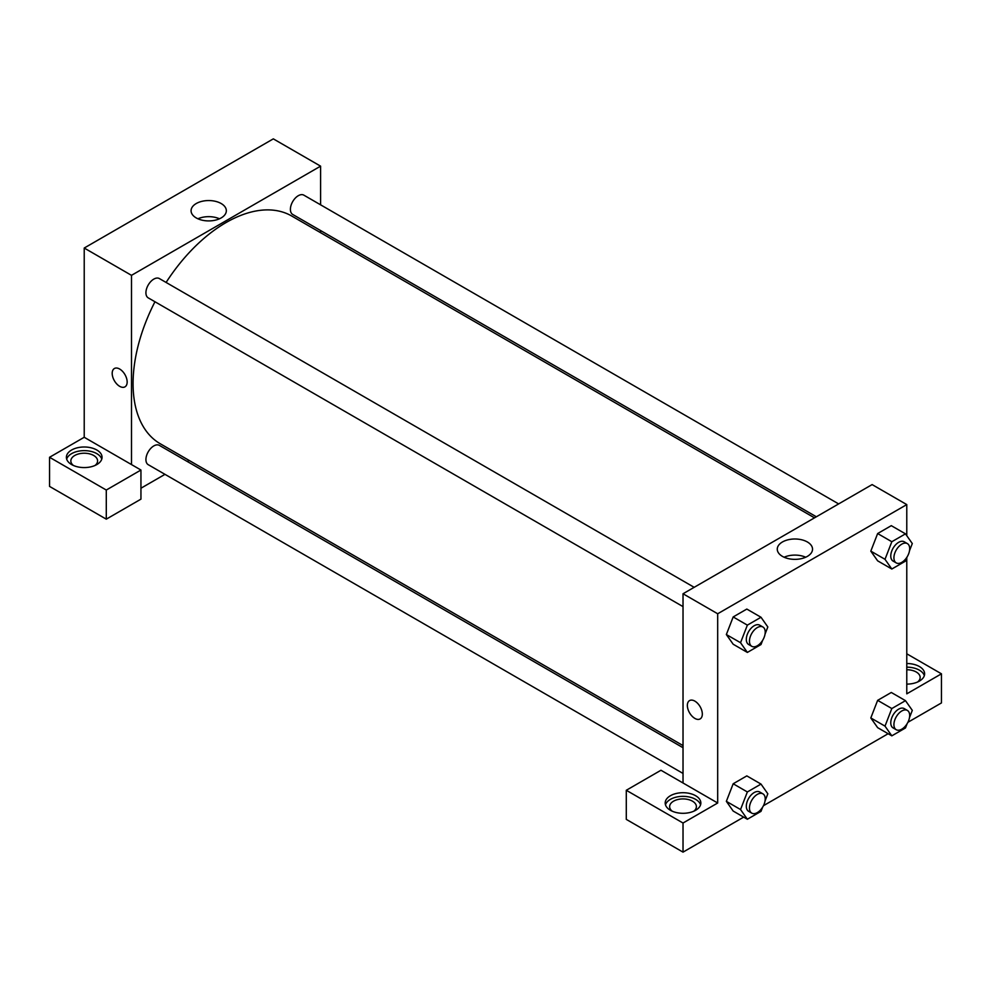 <?xml version="1.0" encoding="UTF-8"?>
<svg xmlns="http://www.w3.org/2000/svg" width="991" height="991" viewBox="0 0 991 991"><rect width="100%" height="100%" fill="white"/><g stroke="black" fill="none" stroke-linecap="round" stroke-linejoin="round"><path stroke-width="1.49" d="M49.55 457.285L49.55 486.408L106.285 519.16L106.285 490.037L49.55 457.285L84.223 437.279L84.223 248.035L273.318 138.864L320.589 166.154L320.589 204.827M71.612 450.013A17.826 10.294 180 0 1 91.036 447.783A17.826 10.294 180 0 1 102.048 457.285A17.826 10.294 180 0 1 84.223 467.579A17.826 10.294 180 0 1 66.385 457.285A17.826 10.294 180 0 1 71.612 450.013M84.223 437.279L140.945 470.031L106.285 490.037M101.763 459.106A17.826 10.294 0 0 0 89.549 451.103A17.826 10.294 0 0 0 71.612 453.655A17.826 10.294 0 0 0 66.67 459.106M73.408 465.473A13.366 7.717 180 0 1 70.844 460.926A13.366 7.717 180 0 1 79.107 453.804A13.366 7.717 180 0 1 93.674 455.476A13.366 7.717 180 0 1 97.589 460.926A13.366 7.717 180 0 1 95.025 465.473M140.945 470.031L140.945 499.142L106.285 519.16M320.589 230.556L320.589 232.687M221.166 217.933A17.627 10.183 180 0 1 201.953 220.138A17.627 10.183 180 0 1 191.077 210.736A17.627 10.183 180 0 1 208.705 200.554A17.627 10.183 180 0 1 226.332 210.736A17.627 10.183 180 0 1 221.166 217.933M131.493 464.568L131.493 275.337L84.223 248.035M131.493 275.337L320.589 166.154M219.494 218.788A17.627 10.183 0 0 0 197.915 218.788M189.108 460.419L187.262 461.484M164.977 474.355L140.945 488.229M114.386 368.516A10.591 6.107 -120 0 0 112.763 377.001A10.591 6.107 -120 0 0 119.676 386.329A10.591 6.107 60 0 1 112.763 377.001A10.591 6.107 60 0 1 114.386 368.516A10.591 6.107 60 0 1 124.965 374.623A10.591 6.107 60 0 1 124.965 386.849A10.591 6.107 60 0 1 119.676 386.329A10.591 6.107 -120 0 0 124.965 386.849M683.022 606.616L148.229 297.87A11.136 6.429 -60 0 1 148.229 284.999A11.136 6.429 -60 0 1 159.378 278.57L694.158 587.316M683.022 773.438L148.229 464.68A11.136 6.429 -60 0 1 148.229 451.822A11.136 6.429 -60 0 1 159.378 445.38L683.022 747.71M816.349 516.782L292.704 214.452A11.136 6.429 -60 0 1 292.704 201.594A11.136 6.429 -60 0 1 303.841 195.153L838.634 503.911M683.022 745.579L160.294 443.782A131.481 75.911 -60 0 1 154.968 301.747M166.104 282.447A131.481 75.911 -60 0 1 291.775 216.05L814.503 517.847M683.022 782.989L660.96 770.255L626.287 790.273L683.022 823.025L717.682 803.007L683.022 782.989L683.022 593.758L872.117 484.587L906.777 504.592L906.777 535.71M626.287 790.273L626.287 819.384L683.022 852.136L743.671 817.117M763.442 805.708L888.147 733.712M907.905 722.29L941.45 702.929L941.45 673.818L906.777 693.836L906.777 557.772M906.777 669.743A13.366 7.717 180 0 1 916.241 671.997A13.366 7.717 180 0 1 920.156 677.46A13.366 7.717 180 0 1 917.592 682.006M924.33 675.639A17.826 10.294 0 0 0 906.777 667.166M906.777 663.524A17.826 10.294 180 0 1 924.615 673.818A17.826 10.294 180 0 1 906.777 684.112M672.22 811.195A13.366 7.717 180 0 1 669.643 806.649A13.366 7.717 180 0 1 683.022 798.919A13.366 7.717 180 0 1 696.388 806.649A13.366 7.717 180 0 1 693.824 811.195M700.563 804.828A17.826 10.294 0 0 0 688.349 796.826A17.826 10.294 0 0 0 670.412 799.365A17.826 10.294 0 0 0 665.469 804.828M670.412 795.723A17.826 10.294 180 0 1 689.847 793.494A17.826 10.294 180 0 1 700.848 803.007A17.826 10.294 180 0 1 683.022 813.301A17.826 10.294 180 0 1 665.196 803.007A17.826 10.294 180 0 1 670.412 795.723M683.022 823.025L683.022 852.136M906.777 653.8L941.45 673.818M907.124 723.715L905.477 727.964L891.826 735.842L885 726.13L891.826 708.54L877.642 700.352L891.293 692.474L877.642 700.352L870.816 717.942L877.642 727.654L870.804 717.967M907.124 556.892L905.477 561.141L891.826 569.02L877.642 560.832L870.804 551.145M891.826 569.02L885 559.308L891.826 541.73L877.642 533.542L891.293 525.664L877.642 533.542L870.816 551.12L877.642 560.832M762.649 640.297L761.001 644.546L747.363 652.425L733.179 644.237L726.341 634.55L733.179 616.947L746.818 609.069L733.179 616.947L747.363 625.135L761.001 617.257L767.827 626.956L765.027 634.178M747.363 791.958L733.179 783.77L746.818 775.891L733.179 783.77L726.353 801.347L733.179 811.059L726.353 801.347L740.537 809.536L747.363 791.958L761.001 784.079L767.827 793.779L765.027 801.001M717.682 803.007L717.682 613.763L906.777 504.592M807.368 541.978A17.627 10.183 180 0 1 812.533 549.175A17.627 10.183 180 0 1 794.906 559.358A17.627 10.183 180 0 1 777.266 549.175A17.627 10.183 180 0 1 788.155 539.773A17.627 10.183 180 0 1 807.368 541.978M717.682 613.763L683.022 593.758M805.695 557.227A17.627 10.183 0 0 0 784.116 557.227M689.55 700.587A10.591 6.107 -120 0 0 687.927 709.06A10.591 6.107 -120 0 0 694.84 718.388A10.591 6.107 60 0 1 687.927 709.073A10.591 6.107 60 0 1 689.55 700.587A10.591 6.107 60 0 1 700.129 706.694A10.591 6.107 60 0 1 700.129 718.921A10.591 6.107 60 0 1 694.84 718.401A10.591 6.107 -120 0 0 700.129 718.921M747.363 652.425L740.537 642.713L747.363 625.135M762.909 627.006L759.75 625.185A11.136 6.429 120 0 0 751.166 628.17A11.136 6.429 120 0 0 746.31 639.393A11.136 6.429 120 0 0 748.614 644.484L751.76 646.305A11.136 6.429 120 0 0 762.909 639.876A11.136 6.429 120 0 0 762.909 627.006A11.136 6.429 120 0 0 754.324 629.991A11.136 6.429 120 0 0 749.456 641.214A11.136 6.429 120 0 0 751.76 646.305M733.179 644.237L726.353 634.537L740.537 642.713M761.001 617.257L746.818 609.069M891.826 541.73L905.477 533.852L912.302 543.551L909.49 550.773M907.372 543.601L904.226 541.78A11.136 6.429 120 0 0 895.641 544.765A11.136 6.429 120 0 0 890.773 555.976A11.136 6.429 120 0 0 893.077 561.079L896.236 562.9A11.136 6.429 120 0 0 907.372 556.471A11.136 6.429 120 0 0 907.372 543.601A11.136 6.429 120 0 0 898.787 546.586A11.136 6.429 120 0 0 893.919 557.797A11.136 6.429 120 0 0 896.236 562.9M885 559.308L870.816 551.12M905.477 533.852L891.293 525.664M762.649 807.12L761.001 811.369L747.363 819.247L740.537 809.536M762.909 793.828L759.75 792.007A11.136 6.429 120 0 0 751.166 794.993A11.136 6.429 120 0 0 746.31 806.203A11.136 6.429 120 0 0 748.614 811.307L751.76 813.128A11.136 6.429 120 0 0 762.909 806.699A11.136 6.429 120 0 0 762.909 793.828A11.136 6.429 120 0 0 754.324 796.814A11.136 6.429 120 0 0 749.456 808.024A11.136 6.429 120 0 0 751.76 813.128M747.363 819.247L733.179 811.059M761.001 784.079L746.818 775.891M891.826 708.54L905.477 700.662L912.302 710.374L909.49 717.595M907.372 710.423L904.226 708.602A11.136 6.429 120 0 0 895.641 711.588A11.136 6.429 120 0 0 890.773 722.798A11.136 6.429 120 0 0 893.077 727.902L896.236 729.723A11.136 6.429 120 0 0 907.372 723.281A11.136 6.429 120 0 0 907.372 710.423A11.136 6.429 120 0 0 898.787 713.409A11.136 6.429 120 0 0 893.919 724.619A11.136 6.429 120 0 0 896.236 729.723M891.826 735.842L877.642 727.654M885 726.13L870.816 717.942M905.477 700.662L891.293 692.474"/></g></svg>
